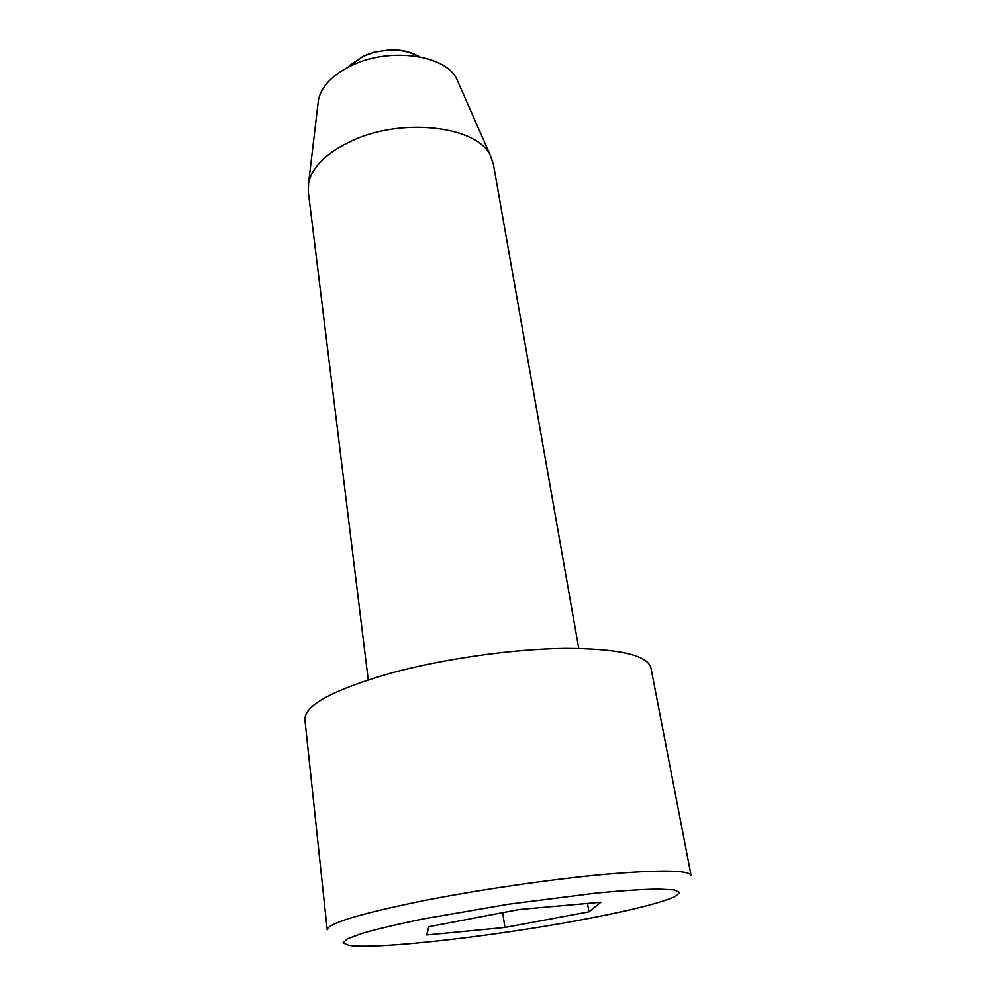 <?xml version="1.0" encoding="UTF-8"?>
<svg xmlns="http://www.w3.org/2000/svg" width="996" height="996" viewBox="0 0 996 996"><rect width="100%" height="100%" fill="white"/><g stroke="black" fill="none" stroke-linecap="round" stroke-linejoin="round"><path stroke-width="1.49" d="M349.708 65.387L363.652 55.888L374.11 52.166L389.623 49.85C400.342 49.539 409.406 51.369 416.814 55.353M519.14 909.51L600.924 902.227L588.922 911.838L504.885 927.463L426.662 934.983L428.803 926.716L519.14 909.51M587.503 903.422L588.922 911.838M392.237 672.748C333.635 689.518 304.515 705.106 304.876 719.498L327.186 929.816C327.684 923.491 359.183 913.892 421.682 901.056C477.707 889.926 550.502 879.319 604.647 874.364C660.124 869.657 688.933 870.018 691.087 875.434L650.923 667.781C647.363 655.057 618.902 648.583 565.541 648.346C513.587 648.931 444.789 658.593 392.237 672.748M578.215 920.416C627.169 911.352 659.452 903.409 675.039 896.587L679.77 892.541L674.292 889.938L658.182 889.042C642.283 889.366 621.728 890.685 596.542 893.038L509.354 904.082L422.74 919.009C397.977 924.126 377.945 928.87 362.631 933.215L347.492 938.78L343.01 942.876L348.725 945.353C375.517 949.748 490.829 936.663 578.215 920.416M368.234 679.832L308.287 191.668L308.586 183.09C312.196 166.519 326.987 152.276 352.97 140.349C403.716 117.042 478.055 126.641 490.555 155.886L493.344 164.016L578.751 648.371M502.694 912.647L504.885 927.463M318.048 103.235L318.434 99.974C321.335 86.279 332.577 74.7 352.161 65.263C390.258 46.837 446.283 55.091 456.84 79.294L458.16 82.294M374.11 52.166L362.868 56.523L347.193 67.703M419.901 56.834C410.364 51.991 400.28 49.663 389.623 49.85M318.434 99.974L308.586 183.09M456.84 79.294L490.555 155.886"/></g></svg>
